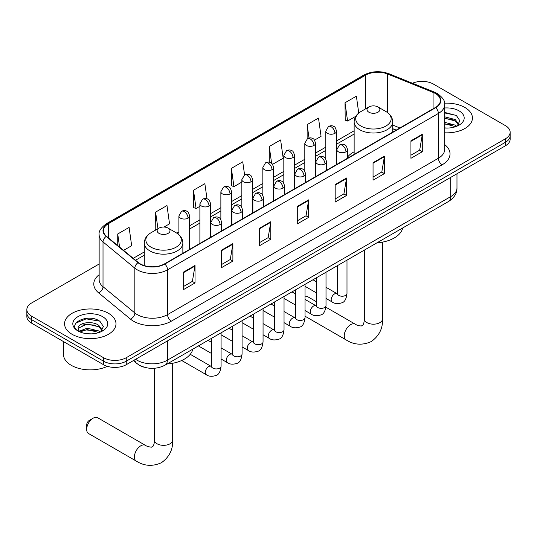 <?xml version="1.0" encoding="UTF-8"?>
<svg xmlns="http://www.w3.org/2000/svg" width="537" height="537" viewBox="0 0 537 537"><rect width="100%" height="100%" fill="white"/><g stroke="black" fill="none" stroke-linecap="round" stroke-linejoin="round"><path stroke-width="0.81" d="M354.145 151.79A28.394 16.392 0 0 0 347.533 157.093M396.111 130.162L392.715 128.786M144.352 367.261A16.07 9.277 180 0 1 137.861 364.227M99.144 264.003L31.555 303.022A16.07 9.277 0 0 0 26.85 309.58L26.85 316.582A16.07 9.277 0 0 0 31.555 323.14L103.527 364.697A16.07 9.277 0 0 0 126.255 364.697L505.445 145.775A16.07 9.277 0 0 0 510.15 139.211L510.15 135.713A16.07 9.277 0 0 1 505.445 142.278A16.07 9.277 0 0 0 510.15 135.713L510.15 132.216A16.07 9.277 0 0 0 505.445 125.651L433.473 84.101A16.07 9.277 0 0 0 412.463 83.242M26.85 309.58A16.07 9.277 0 0 0 31.555 316.145L103.527 357.696A16.07 9.277 0 0 0 126.255 357.696L126.255 361.193L505.445 142.278L126.255 361.193A16.07 9.277 0 0 1 103.527 361.193A16.07 9.277 0 0 0 126.255 361.193L126.255 364.697M31.555 316.145L31.555 319.643L103.527 361.193L31.555 319.643A16.07 9.277 0 0 1 26.85 313.078A16.07 9.277 0 0 0 31.555 319.643L31.555 323.14M464.908 107.501A25.716 14.848 0 0 0 444.569 103.205A25.716 14.848 0 0 1 464.908 107.501A25.716 14.848 0 0 1 472.439 117.999A25.716 14.848 0 0 0 464.908 107.501M108.454 313.299A25.716 14.848 0 0 0 80.429 310.084A25.716 14.848 0 0 0 64.561 323.798A25.716 14.848 0 0 0 72.092 334.296A25.716 14.848 0 0 0 100.11 337.511A25.716 14.848 0 0 0 115.985 323.798A25.716 14.848 0 0 0 108.454 313.299A25.716 14.848 0 0 0 80.429 310.084A25.716 14.848 0 0 0 64.561 323.798A25.716 14.848 0 0 0 72.092 334.296A25.716 14.848 0 0 0 100.11 337.511A25.716 14.848 0 0 0 115.985 323.798A25.716 14.848 0 0 0 108.454 313.299M435.366 93.505A17.144 9.894 180 0 1 440.387 100.5A17.144 9.894 180 0 1 435.366 107.501L164.517 263.875A17.144 9.894 180 0 1 138.351 262.553L106.527 236.307A17.144 9.894 180 0 1 103.426 230.635A17.144 9.894 180 0 1 108.447 223.634L365.67 75.133A17.144 9.894 180 0 1 387.627 74.019L433.077 92.398A17.144 9.894 180 0 1 435.366 93.505M435.668 93.331A17.573 10.143 0 0 0 433.319 92.189L387.868 73.817A17.573 10.143 0 0 0 365.368 74.952L108.145 223.459A17.573 10.143 0 0 0 106.178 236.455L138.002 262.694A17.573 10.143 0 0 0 164.819 264.05L435.668 107.675A17.573 10.143 0 0 0 435.668 93.331M183.647 272.031L183.647 289.53L195.012 282.965L195.012 265.473L183.647 272.031M183.647 286.422L192.4 281.368L194.965 266.05A4.283 2.477 -120 0 0 195.012 265.473M192.327 281.415L195.012 282.965M221.526 250.161L221.526 267.654L232.89 261.096L232.89 243.597L221.526 250.161M221.526 264.553L230.279 259.499L232.843 244.181A4.283 2.477 -120 0 0 232.89 243.597M230.205 259.546L232.89 261.096M259.411 228.292L259.411 245.785L270.776 239.227L270.776 221.727L259.411 228.292M259.411 242.684L268.164 237.629L270.729 222.311A4.283 2.477 -120 0 0 270.776 221.727M268.084 237.676L270.776 239.227M410.933 140.808L410.933 158.308L422.297 151.743L422.297 134.25L410.933 140.808M410.933 155.2L419.686 150.145L422.25 134.827A4.283 2.477 -120 0 0 422.297 134.25M419.605 150.192L422.297 151.743M373.047 162.677L373.047 180.177L384.411 173.612L384.411 156.119L373.047 162.677M373.047 177.069L381.8 172.021L384.371 156.703A4.283 2.477 -120 0 0 384.411 156.119M381.726 172.062L384.411 173.612M335.169 184.547L335.169 202.046L346.533 195.488L346.533 177.989L335.169 184.547M335.169 198.945L343.922 193.891L346.486 178.573A4.283 2.477 -120 0 0 346.533 177.989M343.848 193.931L346.533 195.488M297.29 206.423L297.29 223.916L308.654 217.357L308.654 199.858L297.29 206.423M297.29 220.814L306.043 215.76L308.607 200.442A4.283 2.477 -120 0 0 308.654 199.858M305.962 215.8L308.654 217.357M444.67 132.8A25.716 14.848 0 0 0 472.439 117.999A25.716 14.848 0 0 1 444.67 132.8M126.255 357.696L505.445 138.774A16.07 9.277 0 0 0 510.15 132.216M163.986 227.037L169.544 223.828L166.98 205.543L155.616 212.108L155.797 229.5M123.577 250.37L131.666 245.698L129.102 227.413L117.737 233.978L117.737 245.55M272.548 164.362L283.187 158.214L280.623 139.935L269.259 146.494L269.259 162.241M314.514 140.13L321.066 136.344L318.501 118.066L307.137 124.624L307.137 138.841M358.743 113.032L356.38 96.197L345.016 102.755L345.204 120.147M206.98 198.771L204.859 183.674L193.495 190.239L193.682 207.624M244.583 174.941L242.744 161.805L231.38 168.363L231.561 185.755M231.38 168.363L233.944 186.648L241.851 182.077M233.944 186.648L231.38 185.688M269.259 146.494L271.628 163.376M307.137 124.624L309.017 138.029M345.016 102.755L347.587 121.04L355.803 116.294M347.587 121.04L345.016 120.08M193.495 190.239L196.059 208.517L199.885 206.309M196.059 208.517L193.495 207.557M156.307 229.688L155.616 229.427M155.616 212.108L157.952 228.735M117.737 233.978L119.57 247.067M444.67 127.9L447.865 128.061M444.67 122.342L455.289 125.141L456.705 126.276M444.67 123.732L455.544 126.705M444.67 116.791L455.289 119.583L458.766 124.389M444.67 118.18L455.289 120.973L458.491 124.752M444.67 128.014A17.466 10.082 0 0 0 459.075 125.128A17.466 10.082 0 0 0 459.075 110.87A17.466 10.082 0 0 0 444.67 107.984M457.121 126.101L459.853 120.731L456.396 115.515L444.67 112.394M444.67 112.938L456.155 115.361M444.67 118.489L452.288 119.442M444.67 124.047L452.288 125M368.885 112.206A6.431 3.712 0 0 0 377.974 112.206A6.431 3.712 0 0 0 377.974 106.957L385.955 111.562A17.714 10.23 0 0 1 385.955 126.027A17.714 10.23 0 0 1 360.904 126.027A17.714 10.23 0 0 1 360.904 111.562C356.541 114.153 354.286 117.596 354.145 121.886A19.285 11.136 0 0 0 359.79 129.759A19.285 11.136 0 0 0 380.807 132.176A19.285 11.136 0 0 0 392.715 121.886C392.574 117.596 390.318 114.153 385.955 111.562L377.974 106.957A6.431 3.712 0 0 0 368.885 106.957A6.431 3.712 0 0 0 368.885 112.206M376.967 242.818A29.461 17.009 0 0 0 402.683 227.977M316.374 301.707L307.526 296.599A9.109 5.256 120 0 0 305.029 296.256M86.672 429.365L86.672 424.995A3.752 2.168 -60 0 1 89.323 420.397L93.116 418.216A9.109 5.256 120 0 0 86.672 429.365A9.109 5.256 120 0 0 88.558 433.534L136.291 461.095A9.109 5.256 -60 0 1 134.894 453.792A9.109 5.256 -60 0 1 140.842 445.77A9.109 5.256 -60 0 1 145.393 445.321C146.648 446.254 148.648 446.871 151.407 447.18L153.072 446.213C154.226 444.562 154.602 440.749 154.461 440.085A9.109 5.256 180 0 0 157.133 443.804A9.109 5.256 180 0 0 170.007 443.804A9.109 5.256 180 0 0 172.679 440.085C173.068 449.509 169.33 457.041 161.469 462.686C152.656 466.673 144.258 466.143 136.291 461.095M159.026 233.367A6.431 3.712 0 0 0 168.115 233.367A6.431 3.712 0 0 0 168.115 228.118L176.096 232.722A17.714 10.23 0 0 1 176.096 247.188A17.714 10.23 0 0 1 151.045 247.188A17.714 10.23 0 0 1 151.045 232.722C146.682 235.313 144.426 238.757 144.285 243.046A19.285 11.136 0 0 0 149.937 250.92A19.285 11.136 0 0 0 170.954 253.336A19.285 11.136 0 0 0 182.855 243.046C182.714 238.757 180.459 235.313 176.096 232.722L168.115 228.118A6.431 3.712 0 0 0 159.026 228.118A6.431 3.712 0 0 0 159.026 233.367M167.114 363.979A29.461 17.009 0 0 0 192.823 349.137M145.393 445.321L97.667 417.759A9.109 5.256 120 0 0 93.116 418.216L89.323 420.397M63.487 341.572L63.487 354.413A26.783 15.466 0 0 0 71.334 365.348A26.783 15.466 0 0 0 107.353 366.328M87.37 333.739L91.404 333.86M79.342 331.175L87.142 328.201L98.835 330.94L100.244 332.074M80.06 331.926L87.142 329.59L99.083 332.504M79.463 331.718L78.214 328.785A12.109 6.988 0 0 0 80.167 332.02M102.312 330.188L98.835 325.382C91.565 319.958 76.616 323.308 78.214 328.785L78.167 328.248M78.241 328.953L78.577 328.053L87.142 324.039L98.835 326.771L102.037 330.55M100.661 331.9L103.399 326.53L99.936 321.314C87.685 312.507 65.91 324.113 78.483 331.228L79.107 331.611M102.621 316.669A17.466 10.082 0 0 0 77.925 316.669A17.466 10.082 0 0 0 77.925 330.926A17.466 10.082 0 0 0 102.621 330.926A17.466 10.082 0 0 0 102.621 316.669M75.932 323.066L86.189 318.857L99.701 321.16M82.336 325.113L86.189 324.415L95.834 325.241M82.336 330.664L86.189 329.966L95.834 330.799M135.613 359.293A21.426 12.371 0 0 0 137.056 360.213A21.426 12.371 0 0 0 167.356 360.213L450.704 196.623A21.426 12.371 0 0 0 456.98 187.876C457.141 193.192 454.309 197.744 448.489 201.529L165.141 365.12A10.713 6.189 60 0 0 167.356 360.213L167.356 340.968M450.704 177.378L450.704 196.623A10.713 6.189 60 0 1 448.489 201.529M134.747 359.797A10.713 7.169 129.5 0 0 136.613 363.281L133.357 360.596M505.445 145.775L505.445 138.774M103.527 364.697L103.527 357.696M444.67 144.587A26.783 15.466 180 0 1 442.179 164.799L171.337 321.173A5.357 3.094 60 0 1 167.551 314.615L438.393 158.24A21.426 12.371 0 0 0 444.67 149.494L444.67 104.702A21.426 12.371 180 0 1 438.393 113.448A5.357 3.094 -120 0 0 435.668 107.675M171.337 321.173A26.783 15.466 180 0 1 133.458 321.173A26.783 15.466 180 0 1 130.457 319.106L98.627 292.866A26.783 15.466 180 0 1 99.144 274.716M137.244 314.615A21.426 12.371 0 0 0 167.551 314.615L167.551 269.822A21.426 12.371 180 0 1 134.841 268.171L103.017 241.925A21.426 12.371 180 0 1 99.144 234.83L99.144 279.623A21.426 12.371 0 0 0 103.017 286.718L134.841 312.957A21.426 12.371 0 0 0 137.244 314.615M444.67 104.702C445.388 101.352 442.924 97.62 437.286 93.498L434.467 92.136A5.357 2.51 112 0 0 433.319 92.189M434.467 92.136L389.016 73.757C380.142 70.622 371.718 71.079 363.75 75.126A5.357 3.094 60 0 1 365.368 74.952M108.145 223.459A5.357 3.094 -120 0 0 106.527 223.634C100.969 227.628 98.506 231.36 99.144 234.83M106.178 236.455A5.357 3.584 129.5 0 0 103.017 241.925L103.017 286.718A5.357 3.584 -50.5 0 1 98.627 292.866M389.016 73.757A5.357 2.51 112 0 0 387.868 73.817M138.002 262.694A5.357 3.584 129.5 0 0 134.841 268.171L134.841 312.957A5.357 3.584 -50.5 0 1 130.457 319.106M164.819 264.05A5.357 3.094 60 0 1 167.551 269.822L438.393 113.448L438.393 158.24A5.357 3.094 60 0 0 442.179 164.799M108.447 223.634L108.447 237.891M433.077 92.398L433.077 108.823M387.627 74.019L387.627 112.656M399.904 127.974L392.715 125.067M365.67 75.133L365.67 108.81M354.145 130.773L336.511 140.956M325.798 147.138L315.528 153.072M304.815 159.254L294.538 165.188M283.825 171.37L273.555 177.304M262.841 183.486L252.571 189.42M241.851 195.602L231.581 201.536M220.868 207.718L210.598 213.652M199.885 219.834L189.608 225.768M178.895 231.95L176.807 233.159M144.285 251.934L133.223 258.324M297.29 206.973L308.607 200.442M335.169 185.104L346.486 178.573M373.047 163.235L384.371 156.703M410.933 141.365L422.25 134.827M259.411 228.843L270.729 222.311M221.526 250.712L232.843 244.181M183.647 272.588L194.965 266.05M382.539 242.106L382.539 318.924A9.109 5.256 180 0 1 379.867 322.643A9.109 5.256 180 0 1 366.993 322.643A9.109 5.256 180 0 1 364.321 318.924C364.462 319.589 364.086 323.402 362.931 325.053L361.26 326.019C358.508 325.711 356.508 325.093 355.252 324.16L325.919 307.218M382.539 318.924C382.928 328.349 379.189 335.88 371.329 341.525C362.515 345.513 354.118 344.982 346.15 339.934A9.109 5.256 -60 0 1 344.754 332.631A9.109 5.256 -60 0 1 350.701 324.61A9.109 5.256 -60 0 1 355.252 324.16M345.969 151.81A5.357 3.094 0 0 0 347.533 149.622C346.687 146.527 345.841 145.003 344.996 145.064C343.438 143.97 341.613 143.943 339.498 144.983A5.357 3.094 60 0 1 342.176 145.252A5.357 3.094 -120 0 1 345.969 151.81A5.357 3.094 0 0 1 338.391 151.81A5.357 3.094 0 0 1 336.82 149.622L339.498 144.983M326.013 298.424L332.188 301.995A4.82 2.786 -60 0 1 331.45 298.129A4.82 2.786 -60 0 1 334.605 293.88A4.82 2.786 -60 0 1 334.813 293.766A4.82 2.786 -60 0 1 337.014 293.645L326.013 287.288M337.632 294.128L337.202 294.484L337.357 293.444A4.82 2.786 -0 0 0 338.766 295.41A4.82 2.786 -0 0 0 345.365 295.531A4.82 2.786 -0 0 0 346.996 293.444C346.338 299.042 344.606 302.17 341.8 302.828C337.766 304.049 334.564 303.774 332.188 301.995M324.979 163.926A5.357 3.094 0 0 0 326.55 161.738C325.697 158.643 324.851 157.119 324.006 157.18C322.455 156.086 320.623 156.059 318.515 157.099A5.357 3.094 60 0 1 321.193 157.368A5.357 3.094 -120 0 1 324.979 163.926A5.357 3.094 0 0 1 317.401 163.926A5.357 3.094 0 0 1 315.837 161.738L318.515 157.099M305.029 310.54L311.205 314.111A4.82 2.786 -60 0 1 310.467 310.245A4.82 2.786 -60 0 1 313.615 305.996A4.82 2.786 -60 0 1 313.83 305.882A4.82 2.786 -60 0 1 316.024 305.761L305.029 299.404M316.649 306.244L316.212 306.6L316.374 305.56A4.82 2.786 -0 0 0 317.783 307.526A4.82 2.786 -0 0 0 324.382 307.647A4.82 2.786 -0 0 0 326.013 305.56C325.355 311.158 323.616 314.286 320.811 314.944C316.783 316.165 313.581 315.89 311.205 314.111M303.996 176.042A5.357 3.094 0 0 0 305.566 173.854C304.714 170.759 303.868 169.236 303.022 169.296C301.472 168.202 299.639 168.175 297.525 169.215A5.357 3.094 60 0 1 300.203 169.484A5.357 3.094 -120 0 1 303.996 176.042A5.357 3.094 0 0 1 296.417 176.042A5.357 3.094 0 0 1 294.847 173.854L297.525 169.215M284.039 322.656L290.222 326.228A4.82 2.786 -60 0 1 289.483 322.361A4.82 2.786 -60 0 1 292.631 318.112A4.82 2.786 -60 0 1 292.846 317.998A4.82 2.786 -60 0 1 295.041 317.877L284.039 311.52M295.659 318.36L295.229 318.716L295.384 317.676A4.82 2.786 -0 0 0 296.8 319.643A4.82 2.786 -0 0 0 303.392 319.763A4.82 2.786 -0 0 0 305.029 317.676C304.365 323.274 302.633 326.402 299.827 327.06C295.8 328.282 292.591 328.006 290.222 326.228M283.006 188.158A5.357 3.094 0 0 0 284.576 185.97C283.731 182.875 282.878 181.352 282.032 181.412C280.482 180.318 278.649 180.291 276.542 181.331A5.357 3.094 60 0 1 279.22 181.6A5.357 3.094 -120 0 1 283.006 188.158A5.357 3.094 0 0 1 275.434 188.158A5.357 3.094 0 0 1 273.863 185.97L276.542 181.331M263.056 334.773L269.232 338.344A4.82 2.786 -60 0 1 268.493 334.477A4.82 2.786 -60 0 1 271.641 330.228A4.82 2.786 -60 0 1 271.856 330.114A4.82 2.786 -60 0 1 274.058 329.993L263.056 323.636M274.675 330.477L274.246 330.832L274.4 329.792A4.82 2.786 -0 0 0 275.81 331.759A4.82 2.786 -0 0 0 282.408 331.879A4.82 2.786 -0 0 0 284.039 329.792C283.382 335.39 281.65 338.518 278.837 339.176C274.81 340.398 271.608 340.122 269.232 338.344M262.022 200.274A5.357 3.094 0 0 0 263.593 198.086C262.741 194.991 261.895 193.468 261.049 193.528C259.499 192.434 257.666 192.407 255.558 193.448A5.357 3.094 60 0 1 258.237 193.716A5.357 3.094 -120 0 1 262.022 200.274A5.357 3.094 0 0 1 254.444 200.274A5.357 3.094 0 0 1 252.88 198.086L255.558 193.448M242.073 346.889L248.248 350.46A4.82 2.786 -60 0 1 247.51 346.593A4.82 2.786 -60 0 1 250.658 342.344A4.82 2.786 -60 0 1 250.873 342.23A4.82 2.786 -60 0 1 253.068 342.109L242.073 335.753M253.692 342.593L253.256 342.948L253.41 341.908A4.82 2.786 -0 0 0 254.827 343.875A4.82 2.786 -0 0 0 261.425 343.995A4.82 2.786 -0 0 0 263.056 341.908C262.392 347.506 260.66 350.634 257.854 351.292C253.826 352.514 250.625 352.238 248.248 350.46M241.039 212.39A5.357 3.094 0 0 0 242.603 210.202C241.757 207.107 240.912 205.584 240.066 205.644C238.509 204.55 236.683 204.523 234.568 205.564A5.357 3.094 60 0 1 237.247 205.832A5.357 3.094 -120 0 1 241.039 212.39A5.357 3.094 0 0 1 233.461 212.39A5.357 3.094 0 0 1 231.89 210.202L234.568 205.564M221.083 359.005L227.258 362.576A4.82 2.786 -60 0 1 226.52 358.709A4.82 2.786 -60 0 1 229.675 354.46A4.82 2.786 -60 0 1 229.89 354.346A4.82 2.786 -60 0 1 232.085 354.225L221.083 347.869M232.702 354.709L232.273 355.064L232.427 354.024A4.82 2.786 -0 0 0 233.837 355.991A4.82 2.786 -0 0 0 240.435 356.112A4.82 2.786 -0 0 0 242.073 354.024C241.408 359.622 239.677 362.75 236.871 363.408C232.836 364.63 229.635 364.354 227.258 362.576M220.049 224.506A5.357 3.094 0 0 0 221.62 222.318C220.774 219.224 219.922 217.7 219.076 217.76C217.525 216.666 215.693 216.639 213.585 217.68A5.357 3.094 60 0 1 216.263 217.948A5.357 3.094 -120 0 1 220.049 224.506A5.357 3.094 0 0 1 212.477 224.506A5.357 3.094 0 0 1 210.907 222.318L213.585 217.68M181.701 360.502L206.275 374.692A4.82 2.786 -60 0 1 205.537 370.825A4.82 2.786 -60 0 1 208.685 366.576A4.82 2.786 -60 0 1 208.9 366.462A4.82 2.786 -60 0 1 211.095 366.341L190.252 354.306M211.719 366.825L211.289 367.18L211.444 366.14A4.82 2.786 -0 0 0 212.853 368.107A4.82 2.786 -0 0 0 219.452 368.228A4.82 2.786 -0 0 0 221.083 366.14C220.425 371.738 218.687 374.866 215.881 375.524C211.853 376.746 208.651 376.471 206.275 374.692M334.94 133.33A5.357 3.094 0 0 0 336.511 131.142C335.665 128.048 334.813 126.524 333.967 126.584C332.416 125.49 330.584 125.463 328.476 126.504A5.357 3.094 60 0 1 331.154 126.766A5.357 3.094 -120 0 1 334.94 133.33A5.357 3.094 0 0 1 327.369 133.33A5.357 3.094 0 0 1 325.798 131.142L328.476 126.504M313.957 145.446A5.357 3.094 0 0 0 315.528 143.258C314.675 140.164 313.83 138.64 312.984 138.7C311.433 137.606 309.601 137.579 307.493 138.62A5.357 3.094 60 0 1 310.171 138.882A5.357 3.094 -120 0 1 313.957 145.446A5.357 3.094 0 0 1 306.379 145.446A5.357 3.094 0 0 1 304.815 143.258L307.493 138.62M292.974 157.563A5.357 3.094 0 0 0 294.538 155.374C293.692 152.28 292.846 150.756 292 150.816C290.443 149.722 288.617 149.695 286.503 150.736A5.357 3.094 60 0 1 289.181 150.998A5.357 3.094 -120 0 1 292.974 157.563A5.357 3.094 0 0 1 285.395 157.563A5.357 3.094 0 0 1 283.825 155.374L286.503 150.736M271.984 169.679A5.357 3.094 0 0 0 273.555 167.49C272.702 164.396 271.856 162.872 271.01 162.933C269.46 161.838 267.627 161.812 265.52 162.852A5.357 3.094 60 0 1 268.198 163.114A5.357 3.094 -120 0 1 271.984 169.679A5.357 3.094 0 0 1 264.412 169.679A5.357 3.094 0 0 1 262.841 167.49L265.52 162.852M251.001 181.795A5.357 3.094 0 0 0 252.571 179.606C251.719 176.512 250.873 174.988 250.027 175.049C248.477 173.954 246.644 173.928 244.53 174.968A5.357 3.094 60 0 1 247.208 175.23A5.357 3.094 -120 0 1 251.001 181.795A5.357 3.094 0 0 1 243.422 181.795A5.357 3.094 0 0 1 241.851 179.606L244.53 174.968M230.011 193.911A5.357 3.094 0 0 0 231.581 191.722C230.735 188.628 229.883 187.104 229.037 187.165C227.487 186.071 225.661 186.044 223.546 187.084A5.357 3.094 60 0 1 226.225 187.346A5.357 3.094 -120 0 1 230.011 193.911A5.357 3.094 0 0 1 222.439 193.911A5.357 3.094 0 0 1 220.868 191.722L223.546 187.084M209.027 206.027A5.357 3.094 0 0 0 210.598 203.838C209.745 200.744 208.9 199.22 208.054 199.281C206.503 198.187 204.671 198.16 202.563 199.2A5.357 3.094 60 0 1 205.241 199.462A5.357 3.094 -120 0 1 209.027 206.027A5.357 3.094 0 0 1 201.449 206.027A5.357 3.094 0 0 1 199.885 203.838L202.563 199.2M188.044 218.143A5.357 3.094 0 0 0 189.608 215.955C188.762 212.86 187.916 211.336 187.071 211.397C185.52 210.303 183.688 210.276 181.573 211.316A5.357 3.094 60 0 1 184.251 211.578A5.357 3.094 -120 0 1 188.044 218.143A5.357 3.094 0 0 1 180.466 218.143A5.357 3.094 0 0 1 178.895 215.955L181.573 211.316M165.141 365.12C156.515 369.449 147.897 369.449 139.271 365.12L136.613 363.281M456.98 187.876L456.98 173.753M363.75 75.126L106.527 223.634M354.145 134.035L336.511 144.218M325.798 150.4L315.528 156.334M304.815 162.516L294.538 168.45M283.825 174.632L273.555 180.566M262.841 186.748L252.571 192.682M241.851 198.865L231.581 204.798M220.868 210.981L210.598 216.914M199.885 223.097L189.608 229.03M144.285 255.196L135.552 260.237M396.232 130.095L392.715 128.672M346.15 339.934L305.029 316.192M392.715 132.122L392.715 121.886M354.145 154.394L354.145 121.886M368.885 106.957L360.904 111.562M364.321 250.121L364.321 318.924M172.679 363.267L172.679 440.085M182.855 253.283L182.855 243.046M144.285 265.593L144.285 243.046M159.026 228.118L151.045 232.722M154.461 368.275L154.461 440.085M346.996 260.123L346.996 293.444M347.533 158.207L347.533 149.622M316.374 292.86L305.029 286.308M337.357 265.687L337.357 293.444M336.82 164.396L336.82 149.622M316.374 281.724L312.977 279.764M326.013 272.239L326.013 305.56M326.55 170.323L326.55 161.738M295.384 304.976L284.039 298.424M316.374 277.804L316.374 305.56M315.837 176.512L315.837 161.738M295.384 293.84L291.987 291.88M305.029 284.355L305.029 317.676M305.566 182.439L305.566 173.854M274.4 317.092L263.056 310.54M295.384 289.92L295.384 317.676M294.847 188.628L294.847 173.854M274.4 305.956L271.004 303.996M284.039 296.471L284.039 329.792M284.576 194.555L284.576 185.97M253.41 329.208L242.073 322.656M274.4 302.036L274.4 329.792M273.863 200.744L273.863 185.97M253.41 318.072L250.02 316.112M263.056 308.587L263.056 341.908M263.593 206.671L263.593 198.086M232.427 341.324L221.083 334.773M253.41 314.152L253.41 341.908M252.88 212.86L252.88 198.086M232.427 330.188L229.03 328.228M242.073 320.703L242.073 354.024M242.603 218.787L242.603 210.202M211.444 353.44L198.401 345.909M232.427 326.268L232.427 354.024M231.89 224.976L231.89 210.202M211.444 342.304L208.047 340.344M221.083 332.819L221.083 366.14M221.62 230.903L221.62 222.318M211.444 338.384L211.444 366.14M210.907 237.092L210.907 222.318M336.511 164.57L336.511 131.142M325.798 159.006L325.798 131.142M315.528 176.686L315.528 143.258M304.815 171.122L304.815 143.258M294.538 188.802L294.538 155.374M283.825 183.238L283.825 155.374M273.555 200.919L273.555 167.49M262.841 195.354L262.841 167.49M252.571 213.035L252.571 179.606M241.851 207.47L241.851 179.606M231.581 225.151L231.581 191.722M220.868 219.586L220.868 191.722M210.598 237.267L210.598 203.838M199.885 243.456L199.885 203.838M189.608 249.383L189.608 215.955M178.895 234.743L178.895 215.955"/></g></svg>

